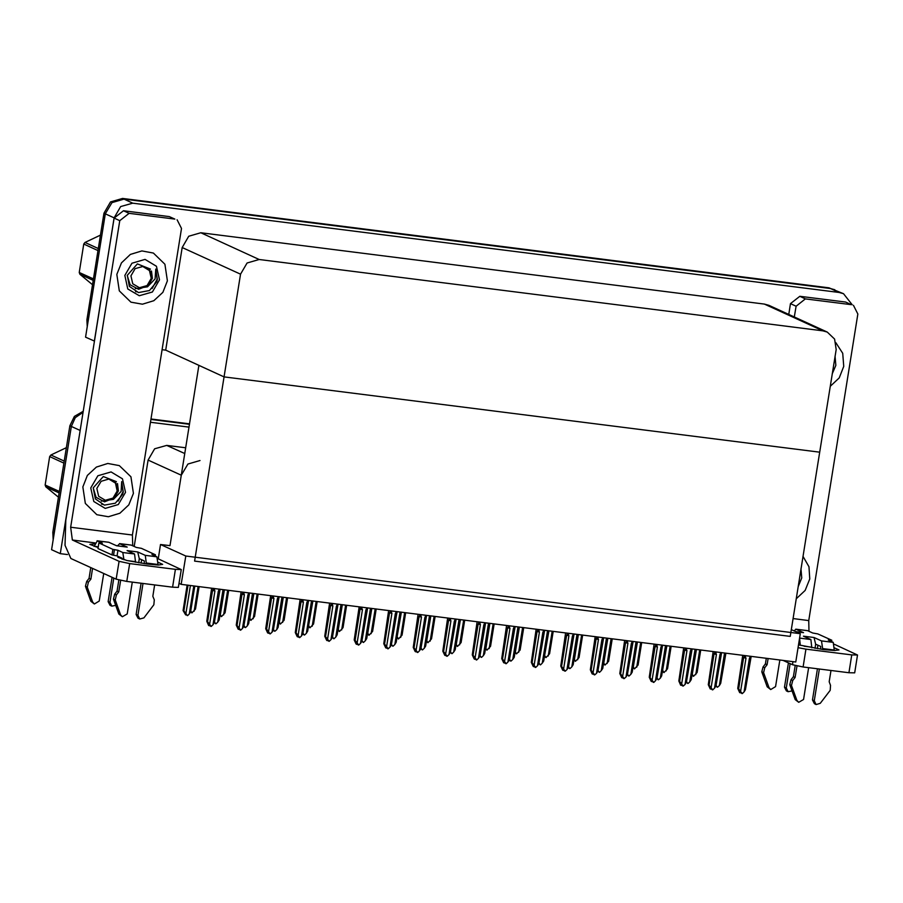 <?xml version="1.0" encoding="UTF-8"?>
<svg xmlns="http://www.w3.org/2000/svg" width="903" height="903" viewBox="0 0 903 903"><rect width="100%" height="100%" fill="white"/><g stroke="black" fill="none" stroke-linecap="round" stroke-linejoin="round"><path stroke-width="1.35" d="M199.969 460.541L187.892 464.018L181.322 475.26L170.046 545.66L160.565 544.464L158.251 558.855M185.725 447.741L166.75 445.348L154.673 448.814L148.092 460.056L134.254 546.473M67.511 554.6L60.298 553.686L51.55 549.69L71.303 426.397L75.276 417.683L83.042 412.366L75.276 417.683L71.303 426.397L54.236 532.951L52.837 532.307L69.903 425.753L74.43 416.418L83.211 411.294M150.948 419.398L189.483 424.263L150.948 419.398M150.485 422.232L189.032 427.108M60.298 553.686L80.457 428.474M800.295 633.703L185.736 555.977L181.198 584.32L795.757 662.046L800.295 633.703L791.288 629.583M181.198 584.32L179.02 583.315M185.736 555.977L160.565 544.464M170.046 545.66L198.92 365.354L224.102 376.867L819.698 452.2L790.193 636.412L194.596 561.079L224.102 376.867L819.698 452.2L836.133 349.551L834.564 339.122L827.238 332.044L822.836 330.791L259.195 259.5L247.117 262.976L240.537 274.219L224.102 376.867L165.701 350.161L162.111 349.709M94.443 341.142L85.593 337.135L105.346 213.842L111.916 202.599L124.004 199.134L830.365 288.463L834.767 289.716L830.365 288.463L124.004 199.134L111.916 202.599L105.346 213.842L88.28 320.396L86.88 319.764L103.947 213.21L110.527 201.967L122.605 198.491L828.965 287.82L843.515 293.712L852.24 304.762M94.341 341.131L114.083 217.837L120.663 206.595L132.741 203.13L839.113 292.459L843.515 293.712M827.238 332.044L768.848 305.327L764.446 304.085L200.805 232.793L188.716 236.27L182.146 247.512L165.701 350.161M151.015 418.936L189.562 423.812M53.187 539.509L52.837 532.307M87.23 326.965L86.88 319.764M190.849 611.004L191.933 612.866L190.736 611.692M191.933 612.866L195.545 609.051L199.145 586.589M198.118 586.453L194.145 611.263M190.533 612.234L194.845 586.036M193.818 585.912L189.325 613.938L187.542 615.598L185.916 614.367M185.713 614.909L183.106 610.496L183.907 610.868L188.027 585.178M189.325 613.938L190.725 611.726M183.907 610.868L185.916 613.509L190.409 585.483M187.113 615.553L185.916 613.509M187.181 585.076L183.106 610.496M220.343 614.729L221.438 616.602L220.23 615.428L224.35 589.772M221.438 616.602L225.05 612.787L228.651 590.314M227.624 590.19L223.651 614.988M249.849 618.465L250.932 620.338L249.736 619.153L253.845 593.508M250.932 620.338L254.556 616.512L258.156 594.05M257.129 593.914L253.156 618.724M279.354 622.201L280.438 624.063L279.241 622.889L283.35 597.233M280.438 624.063L284.061 620.248L287.651 597.775M286.635 597.651L282.662 622.449M219.722 616.489L220.23 615.462M249.228 620.214L249.736 619.187M278.734 623.95L279.241 622.923M308.239 627.687L312.856 600.969M222.985 589.603L217.781 622.122L215.998 623.792L214.361 622.562L214.146 623.093M217.781 622.122L219.181 619.921L224.012 589.727M215.557 623.736L214.474 621.874M211.607 588.158L206.742 621.309L207.555 621.682L212.555 590.46L213.029 589.445L214.417 589.907L214.643 588.542M219.327 589.14L218.312 591.397L212.973 624.752L211.189 626.411L209.564 624.312L214.903 590.968L214.417 589.907M212.973 624.752L214.361 622.539L220.084 589.23M206.742 621.309L208.649 625.395L209.349 625.723L208.503 624.266L209.203 624.583L210.749 626.355M207.555 621.682L209.564 624.312M212.555 590.46L214.903 590.968M219.102 590.494L219.971 589.93M218.312 591.397L219.373 591.318M209.349 625.723L209.552 625.181M834.53 647.902L838.989 649.957L834.62 650.544L823.559 649.573L798.512 644.81M830.252 386.258L839.203 377.849L843.774 366.336L842.747 353.355L835.885 342.722L842.747 353.355L843.774 366.336L839.203 377.849L830.252 386.258M796.209 598.802L805.16 590.404L809.72 578.891L808.953 566.7L803.004 556.406L808.953 566.7L809.72 578.891L805.16 590.404L796.209 598.802M817.937 645.239L817.384 648.693M815.59 644.798L815.68 644.2M805.408 298.87L796.074 306.23L790.475 303.679L799.81 296.319L805.408 298.87L851.202 304.672L845.603 302.11L851.202 304.672M799.81 296.319L845.603 302.11M790.475 303.679L788.759 314.436M857.557 655.047L854.701 672.893L848.922 672.746L851.777 654.901L857.557 655.047L834.316 644.268M798.049 647.699L805.973 649.099L803.117 666.956L848.922 672.746M803.117 666.956L792.507 664.743L792.992 661.696M783.093 660.443L792.507 664.743M805.973 649.099L851.777 654.901M793.037 618.611L808.749 620.598L857.85 314.041L853.403 305.293M794.347 316.998L796.074 306.23M808.749 620.598L809.02 631.299M158.206 562.366L162.653 564.42L158.296 564.996L147.234 564.036L126.951 560.492L117.819 557.241L119.004 556.756M116.848 274.399L119.343 290.913L130.924 302.121L142.448 304.243L153.894 300.733L162.856 292.324L167.439 280.799L164.944 264.286L153.352 253.077L141.839 250.955L130.393 254.465L121.431 262.875L116.848 274.399L121.431 262.875L130.393 254.465L141.839 250.955L153.352 253.077L164.944 264.286L167.439 280.799L162.856 292.324L153.894 300.733L142.448 304.243L130.924 302.121L119.343 290.913L116.848 274.399M82.805 486.954L85.3 503.468L96.881 514.665L108.405 516.798L119.851 513.288L128.813 504.879L133.396 493.354L130.901 476.84L119.309 465.632L107.796 463.499L96.339 467.02L87.377 475.429L82.805 486.954L87.377 475.429L96.339 467.02L107.796 463.499L119.309 465.632L130.901 476.84L133.396 493.354L128.813 504.879L119.851 513.288L108.405 516.798L96.881 514.665L85.3 503.468L82.805 486.954M141.613 559.702L141.06 563.156M139.254 559.262L139.355 558.664M129.073 213.334L119.749 220.693L114.15 218.131L123.474 210.783L129.073 213.334L174.877 219.124L169.279 216.573L174.877 219.124M123.474 210.783L169.279 216.573M114.15 218.131L65.761 520.23L65.039 545.299L70.897 558.494L116.171 579.207L119.038 561.361L72.353 540.005L70.637 527.25L119.749 220.693M181.232 569.511L178.365 587.356L172.586 587.21L175.442 569.364L181.232 569.511L157.98 558.731M119.038 561.361L129.648 563.562L126.792 581.419L172.586 587.21M126.792 581.419L116.171 579.207M129.648 563.562L175.442 569.364M98.122 547.5L89.848 544.441L94.804 543.888M70.637 527.25L132.414 535.061L181.514 228.504L177.078 219.756M132.414 535.061L132.696 545.751M252.49 593.327L247.287 625.858L245.503 627.529L243.652 626.817M247.287 625.858L248.686 623.646L253.517 593.463M245.063 627.472L243.979 625.598M281.996 597.064L276.781 629.594L275.009 631.253L273.157 630.542M276.781 629.594L278.18 627.382L283.023 597.188M274.568 631.197L273.485 629.335M311.501 600.8L306.286 633.319L304.503 634.99L302.674 634.29M306.286 633.319L307.686 631.107L312.517 600.924M304.074 634.933L302.979 633.059M241.112 591.894L236.247 625.045L237.049 625.407L242.049 594.185L242.535 593.181L243.923 593.643L244.137 592.278M248.833 592.865L247.817 595.133L242.467 628.477L240.683 630.147L239.058 628.048L244.408 594.705L243.923 593.643M242.467 628.477L243.866 626.264L249.589 592.966M236.247 625.045L238.155 629.131L238.855 629.447L238.008 627.991L240.254 630.091M237.049 625.407L239.058 628.048M242.049 594.185L244.408 594.705M248.607 594.23L249.476 593.666M247.817 595.133L248.912 594.975M238.855 629.447L239.058 628.917M270.618 595.619L265.753 628.77L266.554 629.143L271.555 597.921L272.04 596.917L273.428 597.368L273.643 596.003M278.327 596.601L277.311 598.858L271.972 632.213L270.189 633.872L268.563 631.784L273.902 598.429L273.428 597.368M271.972 632.213L273.372 630.001L279.095 596.691M265.753 628.77L267.66 632.868L268.36 633.184L267.514 631.728L269.76 633.827M266.554 629.143L268.563 631.784M271.555 597.921L273.902 598.429M278.113 597.967L278.982 597.391M277.311 598.858L278.417 598.712M268.36 633.184L268.552 632.642M300.112 599.355L295.258 632.506L296.06 632.868L301.06 601.646L301.546 600.642L302.934 601.105L303.148 599.739M307.833 600.337L306.817 602.594L301.478 635.938L299.694 637.608L298.069 635.509L303.408 602.166L302.934 601.105M301.478 635.938L302.877 633.737L308.589 600.427M295.258 632.506L297.155 636.592L297.855 636.908L297.008 635.452L299.254 637.552M296.06 632.868L298.069 635.509M301.06 601.646L303.408 602.166M307.618 601.691L308.476 601.127M306.817 602.594L307.923 602.436M297.855 636.908L298.058 636.378M329.618 603.091L324.753 636.231L325.565 636.604L330.566 605.382L331.04 604.378L332.428 604.829L332.654 603.475M337.338 604.062L336.322 606.331L330.983 639.674L329.2 641.344L327.575 639.245L332.914 605.89L332.428 604.829M330.983 639.674L332.383 637.462L338.094 604.163M324.753 636.231L326.66 640.329L327.36 640.645L326.514 639.189L327.213 639.505L328.76 641.288M325.565 636.604L327.575 639.245M330.566 605.382L332.914 605.89M337.112 605.428L337.982 604.852M336.322 606.331L337.417 606.173M327.36 640.645L327.563 640.103M799.584 638.128L810.917 639.561L803.388 636.118L814.043 637.462L821.561 640.904L833.277 642.383L828.243 640.035L831.765 640.283L831.561 641.604M810.917 639.561L811.853 647.767M808.659 667.656L803.568 699.441L798.67 702.308L796.943 700.412L791.536 685.456L792.721 680.535L790.972 679.733L793.387 676.708L795.171 665.545M815.082 648.331L815.623 644.178L814.043 637.462M815.623 644.178L820.669 646.48L820.613 649.178M819.314 669.01L814.224 700.784L812.474 699.983L817.475 668.773M833.277 642.383L834.304 650.036L822.588 648.557L822.452 649.426M822.588 648.557L821.561 640.904M768.148 658.547L767.155 664.71L764.739 667.746L762.99 666.945L761.805 671.866L767.223 686.822L770.688 689.508L775.598 686.641L779.865 660.025M807.305 630.655L796.04 629.233L803.557 632.664L795.791 631.649M796.04 629.233L794.064 630.847M788.398 662.87L784.504 687.194L786.389 690.919L788.138 691.721L786.253 687.984L784.504 687.194M790.148 663.671L786.253 687.984M767.155 664.71L765.405 663.908L766.308 658.321M762.99 666.945L765.405 663.908M761.805 671.866L763.554 672.667L764.739 667.746M763.554 672.667L768.972 687.623L770.688 689.508M762.663 674.372L764.412 675.173M831.031 670.489L829.214 681.81L830.579 685.321L830.173 690.343L820.285 703.369L816.12 704.509L814.224 700.784M831.765 640.283L817.779 633.895L812.644 632.947L807.756 630.712M796.988 665.951L795.137 677.498L793.387 676.708M800.284 645.295L799.55 638.353M795.137 677.498L792.721 680.535M792.01 690.919L788.138 691.721M812.474 699.983L814.371 703.708L816.12 704.509M790.972 679.733L789.786 684.655L795.193 699.622L798.67 702.308M789.786 684.655L791.536 685.456M790.644 687.16L792.394 687.962M123.959 559.758L122.864 552.534L134.581 554.024L127.063 550.582L137.719 551.925L145.236 555.368L156.953 556.846L151.918 554.498L155.44 554.747L155.226 556.067M134.581 554.024L135.518 562.23M132.335 582.119L127.244 613.905L122.334 616.76L120.607 614.875L115.2 599.919L116.385 594.998L114.636 594.197L117.051 591.172L118.835 580.008M138.757 562.795L139.288 558.641L137.719 551.925M139.288 558.641L144.333 560.944L144.288 563.641M142.979 583.462L137.888 615.248L136.15 614.446L141.139 583.236M156.953 556.846L157.969 564.499L146.263 563.02L146.117 563.89M146.263 563.02L145.236 555.368M92.546 568.405L90.831 579.173L88.415 582.209L86.665 581.408L85.48 586.329L90.887 601.285L94.363 603.972L99.262 601.105L103.687 573.495M108.608 542.285L97.343 540.863L102.378 543.211L98.845 542.963L97.953 548.539L111.938 554.939L117.074 555.876L121.973 558.122L122.165 559.262M130.98 545.119L119.704 543.696L127.221 547.128L116.577 545.784L109.049 542.342M127.221 547.128L116.442 545.728M119.704 543.696L117.492 545.852M112.062 577.333L108.168 601.658L110.064 605.382L111.814 606.173L109.918 602.448L108.168 601.658M113.812 578.123L109.918 602.448M96.011 546.97L96.407 546.428L98.167 547.229M97.343 540.863L94.183 546.473M90.831 579.173L89.081 578.371L90.808 567.603M86.665 581.408L89.081 578.371M85.48 586.329L87.23 587.131L88.415 582.209M87.23 587.131L92.637 602.087L94.363 603.972M86.338 588.835L88.088 589.625M154.695 584.952L152.889 596.273L154.255 599.784L153.849 604.807L143.949 617.833L139.784 618.973L137.888 615.248M155.44 554.747L141.455 548.347L136.319 547.41L131.42 545.175M98.845 542.963L112.83 549.363L111.938 554.939M112.83 549.363L117.966 550.299L122.864 552.534M120.652 580.415L118.801 591.962L117.051 591.172M118.801 591.962L116.385 594.998M115.686 605.382L111.814 606.173M136.15 614.446L138.035 618.171L139.784 618.973M114.636 594.197L113.451 599.118L118.857 614.074L122.334 616.76M113.451 599.118L115.2 599.919M114.309 601.624L116.058 602.425M801.017 568.777L801.796 577.886L798.196 586.442M835.072 356.222L835.839 365.331L832.239 373.887M101.328 501.131L113.462 499.325L121.07 491.435L121.713 481.66L123.248 491.887L122.695 494.291L115.381 503.14L104.432 505.116L95.368 498.964L93.223 487.868L103.314 476.513L116.397 481.66M125.461 492.349L118.316 504.563L105.188 508.344L93.754 501.458L90.729 487.959L97.885 475.734L111.013 471.964L122.436 478.838L125.461 492.349M113.462 499.325L118.383 490.871L117.469 483.579M118.135 501.086L123.022 491.785L121.713 481.66M135.371 288.588L147.505 286.77L155.113 278.88L155.756 269.117L157.291 279.332L156.738 281.736L149.424 290.597L138.475 292.561L129.411 286.409L127.278 275.313L137.358 263.958L150.44 269.117M159.504 279.795L152.359 292.019L139.231 295.789L127.808 288.904L124.783 275.404L131.928 263.179L145.056 259.409L156.479 266.295L159.504 279.795M147.505 286.77L152.438 278.327L151.512 271.035M152.178 288.542L157.066 279.23L155.756 269.117M59.146 492.914L45.816 486.819L58.447 497.26M45.816 486.819L45.15 484.99L59.372 491.492M63.921 463.092L49.699 456.591L45.15 484.99M49.699 456.591L50.918 454.999L64.237 461.094M66.382 447.719L50.918 454.999M101.565 504.201L102.637 504.382M105.346 500.296L98.675 496.278L96.903 488.388L101.08 481.254L108.755 479.041L115.426 483.06L117.198 490.95L113.022 498.095L105.346 500.296M115.223 481.276L118.056 489.618L114.354 497.892L104.511 501.808L96.068 497.327L93.212 487.936M93.19 280.37L79.859 274.275L92.49 284.705M79.859 274.275L79.193 272.435L93.415 278.948M97.964 250.549L83.742 244.036L79.193 272.435M83.742 244.036L84.961 242.456L98.292 248.551M100.425 235.164L84.961 242.456M135.608 291.646L136.68 291.827M139.389 287.752L132.718 283.723L130.946 275.833L135.123 268.699L142.798 266.487L149.469 270.516L151.241 278.406L147.065 285.54L139.389 287.752M149.266 268.722L152.099 277.063L148.397 285.337L138.554 289.265L130.111 284.772L127.255 275.381M341.007 604.525L335.792 637.055L334.008 638.714L332.372 637.484L332.157 638.015M335.792 637.055L337.191 634.843L342.023 604.66M333.568 638.669L332.485 636.796M370.501 608.261L365.297 640.78L363.514 642.451L361.877 641.22L361.674 641.751M365.297 640.78L366.697 638.579L371.528 608.385M363.074 642.394L361.99 640.532M400.006 611.986L394.803 644.516L393.019 646.187L391.383 644.945L391.18 645.487M394.803 644.516L396.191 642.304L401.034 612.121M392.579 646.13L391.496 644.257M308.86 625.926L309.943 627.799L308.747 626.614M309.943 627.799L313.555 623.973L317.156 601.511M316.14 601.387L312.167 626.185M338.354 629.662L339.449 631.524L338.253 630.35M339.449 631.524L343.061 627.709L346.662 605.247M345.635 605.112L341.661 629.91M338.049 630.892L342.361 604.694M367.86 633.387L368.943 635.26L367.747 634.087M368.943 635.26L372.567 631.434L376.167 608.972M375.14 608.848L371.167 633.646M367.555 634.617L371.855 608.43M359.123 606.816L354.258 639.967L355.06 640.329L360.06 609.119L360.545 608.103L361.934 608.566L362.148 607.2M366.844 607.798L365.828 610.056L360.489 643.399L358.705 645.069L357.08 642.97L362.419 609.627L361.934 608.566M360.489 643.399L361.877 641.198L367.6 607.888M354.258 639.967L356.166 644.053L356.866 644.381L356.019 642.913L358.265 645.013M355.06 640.329L357.08 642.97M360.06 609.119L362.419 609.627M366.618 609.153L367.487 608.588M365.828 610.056L366.923 609.897M356.866 644.381L357.069 643.839M388.629 610.552L383.764 643.692L384.565 644.065L389.565 612.844L390.051 611.839L391.439 612.29L391.654 610.936M396.338 611.523L395.322 613.792L389.983 647.135L388.2 648.805L386.574 646.706L391.925 613.363L391.439 612.29M389.983 647.135L391.383 644.923L397.106 611.624M383.764 643.692L385.671 647.79L386.371 648.106L385.525 646.65L386.224 646.966L387.771 648.749M384.565 644.065L386.574 646.706M389.565 612.844L391.925 613.363M396.124 612.889L396.993 612.324M395.322 613.792L396.428 613.634M386.371 648.106L386.563 647.564M418.123 614.277L413.269 647.428L414.071 647.801L419.071 616.58L419.556 615.564L420.945 616.027L421.159 614.661M425.844 615.259L424.828 617.517L419.489 650.871L417.705 652.53L416.08 650.431L421.419 617.088L420.945 616.027M419.489 650.871L420.888 648.659L426.6 615.349M413.269 647.428L415.177 651.514L415.865 651.842L415.019 650.386L415.719 650.702L417.265 652.474M414.071 647.801L416.08 650.431M419.071 616.58L421.419 617.088M425.629 616.614L426.487 616.049M424.828 617.517L425.934 617.359M415.865 651.842L416.069 651.3M337.745 631.411L338.241 630.384M367.239 635.148L367.747 634.109M396.744 638.872L401.361 612.155M429.512 615.722L424.297 648.241L422.514 649.912L420.877 648.681L420.685 649.223M424.297 648.241L425.697 646.04L430.539 615.846M422.085 649.855L420.99 647.993M459.017 619.447L453.803 651.977L452.019 653.648L450.383 652.417L450.168 652.948M453.803 651.977L455.202 649.765L460.033 619.582M451.579 653.591L450.495 651.718M488.512 623.183L483.308 655.713L481.525 657.373L479.888 656.142L479.685 656.684M483.308 655.713L484.708 653.501L489.539 623.307M481.085 657.316L480.001 655.454M518.017 626.919L512.814 659.438L511.03 661.109L509.179 660.398M512.814 659.438L514.202 657.226L519.044 627.043M510.59 661.052L509.506 659.179M547.523 630.644L542.308 663.174L540.525 664.834L538.899 663.603L538.696 664.145M542.308 663.174L543.708 660.962L548.55 630.779M540.096 664.789L539.001 662.915M397.365 637.123L398.449 638.985L397.252 637.811M398.449 638.985L402.072 635.17L405.661 612.708M404.646 612.573L400.672 637.383M426.871 640.848L427.954 642.722L426.758 641.548M427.954 642.722L431.566 638.906L435.167 616.433M434.151 616.309L430.178 641.107M426.555 642.078L430.866 615.891M456.365 644.584L457.46 646.458L456.263 645.273M457.46 646.458L461.072 642.631L464.673 620.169M463.645 620.034L459.672 644.844M456.06 645.814L460.372 619.627M485.87 648.32L486.965 650.183L485.758 649.009L489.866 623.352M486.965 650.183L490.577 646.367L494.178 623.894M493.151 623.77L489.178 648.568M515.376 652.045L516.46 653.919L515.263 652.734L519.372 627.088M516.46 653.919L520.083 650.092L523.684 627.63M522.656 627.506L518.683 652.305M447.628 618.013L442.775 651.165L443.576 651.526L448.577 620.305L449.051 619.3L450.439 619.763L450.665 618.397M455.349 618.984L454.333 621.253L448.994 654.596L447.211 656.267L445.585 654.167L450.924 620.824L450.439 619.763M448.994 654.596L450.394 652.395L456.105 619.086M442.775 651.165L444.671 655.251L445.371 655.567L444.524 654.111L446.771 656.21M443.576 651.526L445.585 654.167M448.577 620.305L450.924 620.824M455.135 620.35L455.992 619.785M454.333 621.253L455.428 621.095M445.371 655.567L445.574 655.036M477.134 621.738L472.269 654.889L473.082 655.262L478.082 624.041L478.556 623.036L479.944 623.488L480.159 622.122M484.855 622.72L483.839 624.978L478.5 658.332L476.716 659.991L475.091 657.903L480.43 624.549L479.944 623.488M478.5 658.332L479.888 656.12L485.611 622.81M472.269 654.889L474.177 658.987L474.876 659.303L474.03 657.847L474.73 658.163L476.276 659.946M473.082 655.262L475.091 657.903M478.082 624.041L480.43 624.549M484.629 624.086L485.498 623.51M483.839 624.978L484.934 624.831M474.876 659.303L475.08 658.761M506.639 625.474L501.775 658.626L502.576 658.987L507.576 627.766L508.062 626.761L509.45 627.224L509.664 625.858M514.349 626.456L513.344 628.714L507.994 662.057L506.211 663.728L504.585 661.628L509.935 628.285L509.45 627.224M507.994 662.057L509.394 659.856L515.116 626.547M501.775 658.626L503.682 662.712L504.382 663.028L503.535 661.572L505.782 663.671M502.576 658.987L504.585 661.628M507.576 627.766L509.935 628.285M514.134 627.811L515.003 627.246M513.344 628.714L514.439 628.556M504.382 663.028L504.585 662.497M536.134 629.21L531.28 662.35L532.081 662.723L537.082 631.502L537.567 630.497L538.956 630.949L539.17 629.594M543.854 630.181L542.838 632.45L537.499 665.793L535.716 667.464L534.091 665.364L539.43 632.01L538.956 630.949M537.499 665.793L538.899 663.581L544.611 630.283M531.28 662.35L533.188 666.448L533.887 666.764L533.03 665.308L533.729 665.624L535.276 667.407M532.081 662.723L534.091 665.364M537.082 631.502L539.43 632.01M543.64 631.547L544.509 630.971M542.838 632.45L543.945 632.292M533.887 666.764L534.079 666.222M565.639 632.935L560.786 666.087L561.587 666.448L566.587 635.238L567.061 634.222L568.45 634.685L568.676 633.319M573.36 633.917L572.344 636.175L567.005 669.518L565.222 671.189L563.596 669.089L568.935 635.746L568.45 634.685M567.005 669.518L568.405 667.317L574.116 634.008M560.786 666.087L562.682 670.173L563.382 670.5L562.535 669.033L564.781 671.132M561.587 666.448L563.596 669.089M566.587 635.238L568.935 635.746M573.145 635.272L574.003 634.707M572.344 636.175L573.45 636.017M563.382 670.5L563.585 669.958M426.25 642.609L426.747 641.581M455.755 646.334L456.252 645.306M485.25 650.07L485.758 649.043M514.755 653.806L515.263 652.767M544.261 657.531L548.877 630.813M577.028 634.38L571.813 666.899L570.03 668.57L568.201 667.87M571.813 666.899L573.213 664.698L578.044 634.504M569.601 668.513L568.506 666.651M606.523 638.105L601.319 670.636L599.536 672.306L597.899 671.064L597.696 671.606M601.319 670.636L602.719 668.423L607.55 638.24M599.095 672.25L598.012 670.376M636.028 641.841L630.825 674.36L629.041 676.031L627.404 674.801L627.201 675.342M630.825 674.36L632.224 672.159L637.055 641.965M628.601 675.975L627.517 674.112M665.534 645.566L660.319 678.097L658.547 679.767L656.91 678.537L656.707 679.067M660.319 678.097L661.718 675.884L666.561 645.701M658.106 679.711L657.023 677.837M695.039 649.302L689.824 681.833L688.041 683.492L686.404 682.262L686.212 682.803M689.824 681.833L691.224 679.62L696.055 649.426M687.612 683.436L686.517 681.573M724.545 653.038L719.33 685.558L717.546 687.228L715.91 685.998L715.707 686.528M719.33 685.558L720.729 683.345L725.56 653.162M717.106 687.172L716.023 685.298M544.881 655.781L545.965 657.644L544.769 656.47M545.965 657.644L549.588 653.828L553.178 631.366M552.162 631.231L548.189 656.029M574.387 659.506L575.471 661.38L574.274 660.206L578.383 634.549M575.471 661.38L579.083 657.553L582.683 635.091M581.656 634.967L577.683 659.766M603.881 663.242L604.976 665.105L603.768 663.931M604.976 665.105L608.588 661.289L612.189 638.827M611.162 638.692L607.188 663.502M603.576 664.473L607.877 638.274M633.387 666.967L634.47 668.841L633.274 667.667M634.47 668.841L638.094 665.026L641.694 642.552M640.667 642.428L636.694 667.227M633.082 668.197L637.383 642.01M662.892 670.703L663.976 672.577L662.779 671.392M663.976 672.577L667.599 668.751L671.189 646.288M670.173 646.153L666.2 670.963M692.398 674.439L693.481 676.302L692.285 675.128M693.481 676.302L697.093 672.487L700.694 650.013M699.667 649.889L695.705 674.688M692.082 675.67L696.394 649.471M595.145 636.671L590.28 669.812L591.093 670.184L596.093 638.963L596.567 637.958L597.955 638.41L598.181 637.055M602.865 637.642L601.85 639.911L596.511 673.254L594.727 674.925L593.102 672.825L598.441 639.482L597.955 638.41M596.511 673.254L597.899 671.042L603.622 637.744M590.28 669.812L592.187 673.909L592.887 674.225L592.041 672.769L592.74 673.085L594.287 674.868M591.093 670.184L593.102 672.825M596.093 638.963L598.441 639.482M602.64 639.008L603.509 638.444M601.85 639.911L602.944 639.753M592.887 674.225L593.09 673.683M624.65 640.396L619.785 673.548L620.587 673.92L625.587 642.699L626.072 641.683L627.461 642.146L627.675 640.78M632.371 641.378L631.355 643.636L626.005 676.99L624.221 678.65L622.596 676.55L627.946 643.207L627.461 642.146M626.005 676.99L627.404 674.778L633.127 641.469M619.785 673.548L621.693 677.634L622.393 677.961L621.546 676.505L622.246 676.821L623.792 678.593M620.587 673.92L622.596 676.55M625.587 642.699L627.946 643.207M632.145 642.733L633.014 642.168M631.355 643.636L632.45 643.478M622.393 677.961L622.596 677.419M654.156 644.132L649.291 677.284L650.092 677.645L655.093 646.424L655.578 645.419L656.966 645.882L657.181 644.516M661.865 645.103L660.849 647.372L655.51 680.715L653.727 682.386L652.101 680.286L657.44 646.943L656.966 645.882M655.51 680.715L656.91 678.514L662.633 645.205M649.291 677.284L651.198 681.37L651.898 681.686L651.052 680.23L653.298 682.329M650.092 677.645L652.101 680.286M655.093 646.424L657.44 646.943M661.651 646.469L662.52 645.905M660.849 647.372L661.955 647.214M683.65 647.857L678.796 681.009L679.598 681.381L684.598 650.16L685.084 649.155L686.472 649.607L686.686 648.241M691.371 648.839L690.355 651.097L685.016 684.451L683.232 686.111L681.607 684.022L686.946 650.668L686.472 649.607M685.016 684.451L686.415 682.239L692.127 648.93M678.796 681.009L680.693 685.106L681.393 685.422L680.546 683.966L681.246 684.282L682.792 686.066M679.598 681.381L681.607 684.022M684.598 650.16L686.946 650.668M691.156 650.205L692.014 649.629M690.355 651.097L691.461 650.95M681.393 685.422L681.596 684.88M713.156 651.594L708.291 684.745L709.103 685.106L714.104 653.885L714.578 652.88L715.966 653.343L716.192 651.977M720.876 652.576L719.86 654.833L714.521 688.176L712.738 689.847L711.112 687.747L716.451 654.404L715.966 653.343M714.521 688.176L715.921 685.975L721.632 652.666M708.291 684.745L710.198 688.831L710.898 689.147L710.051 687.691L712.298 689.79M709.103 685.106L711.112 687.747M714.104 653.885L716.451 654.404M720.65 653.93L721.52 653.366M719.86 654.833L720.921 654.754M710.898 689.147L711.101 688.617M742.661 655.33L737.796 688.47L738.598 688.842L743.598 657.621L744.083 656.616L745.472 657.068L745.686 655.713M750.382 656.3L749.366 658.569L744.027 691.912L742.243 693.583L740.618 691.484L745.957 658.129L745.472 657.068M744.027 691.912L745.415 689.7L751.138 656.402M737.796 688.47L739.704 692.567L740.404 692.883L739.557 691.427L740.257 691.743L741.803 693.527M738.598 688.842L740.618 691.484M743.598 657.621L745.957 658.129M750.156 657.666L751.025 657.091M749.366 658.569L750.461 658.411M740.404 692.883L740.607 692.341M573.766 661.267L574.263 660.228M603.26 664.992L603.768 663.965M632.766 668.728L633.274 667.701M662.271 672.453L666.888 645.747M691.777 676.189L692.274 675.162M721.271 679.925L725.899 653.208M181.322 475.26L148.092 460.056M80.04 430.392L69.903 425.753M184.788 453.588L166.75 445.348M839.113 292.459L828.965 287.82M132.741 203.13L122.605 198.491M114.083 217.837L103.947 213.21M822.836 330.791L764.446 304.085M259.195 259.5L200.805 232.793M240.537 274.219L182.146 247.512M213.029 589.445L213.21 588.361M117.548 545.717L116.013 545.525M95.176 542.895L72.353 540.005M242.535 593.181L242.704 592.097M272.04 596.917L272.209 595.822M301.546 600.642L301.715 599.558M331.04 604.378L331.22 603.294M767.223 686.822L768.972 687.623M830.173 640.08L830.038 640.904M811.932 647.214L804.121 646.221M795.927 631.705L803.557 632.664M795.193 699.622L796.943 700.412M90.887 601.285L92.637 602.087M153.837 554.544L153.713 555.368M114.433 549.566L113.541 555.142M117.966 550.299L117.074 555.876M135.608 561.677L127.786 560.684M118.857 614.074L120.607 614.875M360.545 608.103L360.715 607.019M390.051 611.839L390.22 610.755M419.556 615.564L419.726 614.48M449.051 619.3L449.231 618.216M478.556 623.036L478.737 621.941M508.062 626.761L508.231 625.677M537.567 630.497L537.736 629.414M567.061 634.222L567.242 633.138M596.567 637.958L596.748 636.875M626.072 641.683L626.242 640.599M655.578 645.419L655.747 644.336M685.084 649.155L685.253 648.061M714.578 652.88L714.758 651.797M744.083 656.616L744.253 655.533M795.814 629.165L807.53 630.644M119.489 543.629L131.206 545.107M108.834 542.285L97.118 540.795"/></g></svg>
